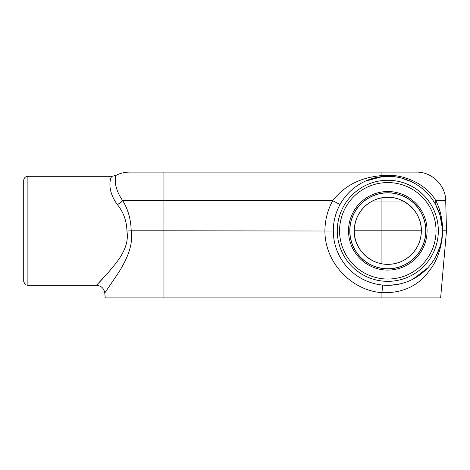<?xml version="1.0" encoding="UTF-8"?>
<svg xmlns="http://www.w3.org/2000/svg" width="470" height="470" viewBox="0 0 470 470"><rect width="100%" height="100%" fill="white"/><g stroke="black" fill="none" stroke-linecap="round" stroke-linejoin="round"><path stroke-width="0.7" d="M441.859 237.785L441.671 239.107M439.832 247.044L435.966 256.326M433.575 260.398L431.689 263.135M427.776 267.859L412.93 279.174M400.704 283.762L390.699 285.237M387.803 285.313A54.508 54.508 0 0 0 442.305 230.805A54.508 54.508 0 0 0 387.803 176.303A54.508 54.508 0 0 0 333.295 230.805A54.508 54.508 0 0 0 387.803 285.313A54.508 54.508 0 0 0 442.305 230.805A54.508 54.508 0 0 0 387.803 176.303A54.508 54.508 0 0 0 333.295 230.805A54.508 54.508 0 0 0 387.803 285.313L382.715 285.073L381.934 292.692C402.584 293.28 418.388 285.948 429.333 270.691C437.3 260.868 441.794 247.572 442.811 230.805L442.793 230.811C442.393 218.82 440.067 208.78 435.813 200.69C427.553 185.814 405.475 173.007 381.934 175.586C360.643 177.337 344.234 185.703 332.713 200.69C327.602 210.078 324.999 220.119 324.911 230.805L324.917 230.805C324.735 262.037 350.796 290.325 381.934 292.692L381.934 297.892L105.21 297.892L104.781 292.963C103.964 288.269 101.179 285.713 96.432 285.308L97.073 284.65M442.305 231.029L446.5 230.805L442.811 230.805M333.295 231.029L163.912 230.805L163.912 297.892M340.057 204.515L332.713 200.69L163.912 200.69L163.912 230.805L131.224 230.805C133.521 247.044 125.343 261.203 119.298 271.519L104.787 292.963L119.298 271.519C125.355 261.214 133.521 247.038 131.224 230.805L126.918 231.029C129.955 248.894 115.767 263.429 107.818 273.058L96.591 285.143L107.824 273.07C115.761 263.423 129.949 248.888 126.918 231.029L126.935 230.805C126.636 220.812 123.428 212.052 117.3 204.515A8.384 3.566 148.6 0 0 122.717 200.69C112.612 186.32 115.332 174.905 116.025 175.369C115.338 174.899 112.612 186.326 122.717 200.69L163.912 200.69L163.912 172.108L129.473 172.108L416.373 172.108L381.934 172.108L381.934 175.586A8.384 1.439 84.6 0 0 382.715 176.538L365.313 181.156M442.229 227.874L440.002 215.131L435.549 204.515A8.384 4.894 151.2 0 1 435.813 200.69L445.713 200.69C445.689 185.286 431.777 171.726 416.373 172.108M384.125 176.426L395.734 176.885M401.345 178.013L411.849 181.896M423.235 189.392L426.155 192.083M445.713 200.69L446.5 230.805L440.631 297.892L381.934 297.892M99.405 282.235L102.807 278.616M96.432 285.313L27.889 285.313L27.889 176.303L112.189 176.303L116.025 175.369L115.285 177.813L115.644 184.916M117.3 204.515C105.586 188.511 111.026 175.774 112.189 176.303C111.02 175.786 105.591 188.505 117.3 204.515M131.195 230.805L131.195 230.805C130.895 219.361 128.069 209.32 122.717 200.69M421.302 230.805L354.298 230.805C354.486 220.806 358.263 212.428 365.648 205.678C370.243 201.665 375.536 199.074 381.522 197.899C402.085 193.211 423.311 211.923 421.238 232.909C420.55 247.79 408.747 261.173 394.077 263.717C373.004 268.094 353.328 249.799 354.298 230.805M23.712 281.483L23.712 180.128L23.712 281.483C24.84 284.115 25.656 285.267 26.173 284.943L27.889 285.313M387.803 182.572A48.234 48.234 0 0 1 436.037 230.805A48.234 48.234 0 0 1 387.803 279.039A48.234 48.234 0 0 1 339.569 230.805A48.234 48.234 0 0 1 387.803 182.572M387.803 192.77A38.035 38.035 0 0 0 349.762 230.805A38.035 38.035 0 0 0 387.803 268.846A38.035 38.035 0 0 0 425.838 230.805A38.035 38.035 0 0 0 387.803 192.77M387.803 191.531A39.28 39.28 0 0 0 348.523 230.805A39.28 39.28 0 0 0 387.803 270.086A39.28 39.28 0 0 0 427.077 230.805A39.28 39.28 0 0 0 387.803 191.531M381.934 263.793L381.934 201.019L403.131 201.019M337.272 230.805A50.531 50.531 0 0 1 387.803 180.274A50.531 50.531 0 0 1 438.334 230.805A50.531 50.531 0 0 1 387.803 281.342A50.531 50.531 0 0 1 337.272 230.805M387.803 264.334A33.523 33.523 0 0 0 421.326 230.805A33.523 33.523 0 0 0 387.803 197.283A33.523 33.523 0 0 0 354.274 230.805A33.523 33.523 0 0 0 387.803 264.334A33.552 33.552 0 0 1 358.745 214.032A33.552 33.552 0 0 1 416.855 214.032A33.552 33.552 0 0 1 387.803 264.357M387.803 268.74A37.935 37.935 0 0 0 425.732 230.805A37.935 37.935 0 0 0 387.803 192.876A37.935 37.935 0 0 0 349.868 230.805A37.935 37.935 0 0 0 387.803 268.74M372.469 201.019L381.934 201.019L381.934 197.823M23.712 180.128C24.123 177.778 25.515 176.503 27.889 176.303M116.025 175.369C120.25 173.213 124.732 172.126 129.473 172.108"/></g></svg>
